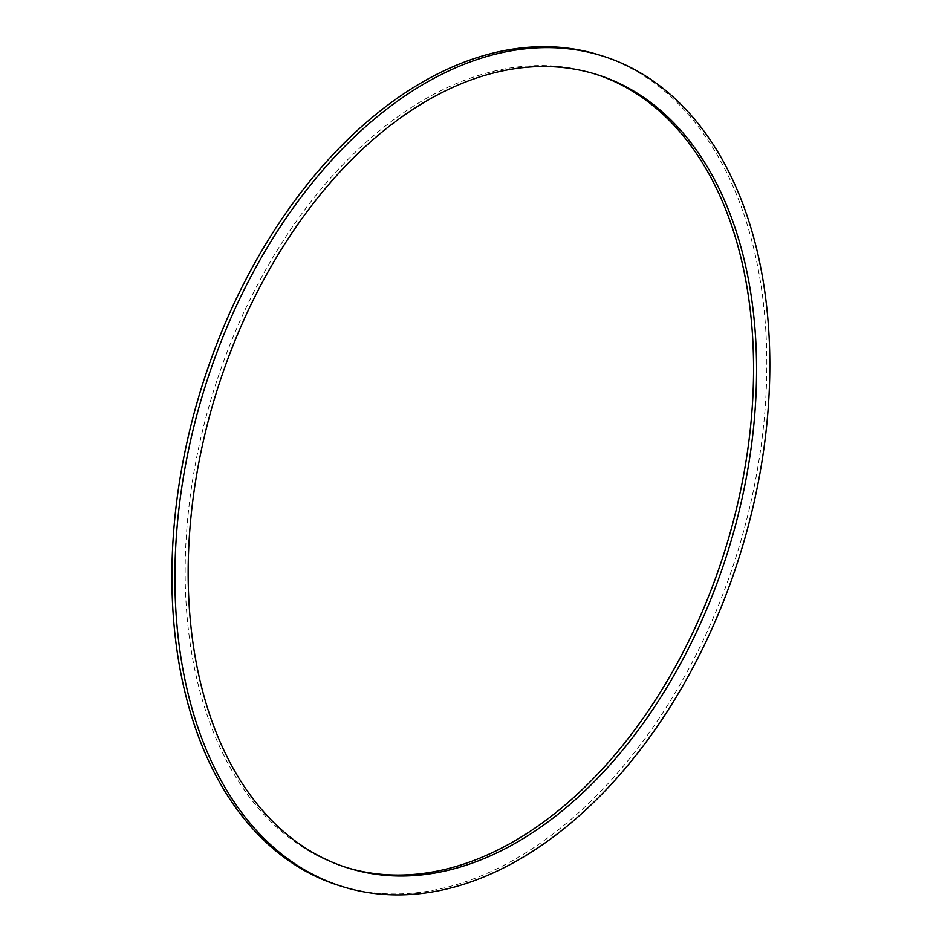 <?xml version="1.0" encoding="UTF-8"?>
<svg xmlns="http://www.w3.org/2000/svg" width="942" height="942" viewBox="0 0 942 942"><rect width="100%" height="100%" fill="white"/><g stroke="black" fill="none" stroke-linecap="round" stroke-linejoin="round"><path stroke-width="0.71" stroke-dasharray="4.71 3.53" d="M595.25 74.065A415.787 267.811 107.4 0 0 593.754 73.582A415.787 267.811 107.4 0 0 185.974 541.885A415.787 267.811 107.4 0 0 344.984 867.064A415.787 267.811 107.4 0 0 346.491 867.523M599.559 55.072A435.18 280.316 -72.6 0 1 736.844 554.179A435.18 280.316 -72.6 0 1 339.179 885.574M344.984 867.064L347.987 868.006M593.754 73.582L596.757 74.524"/><path stroke-width="1.41" d="M188.977 542.816A415.787 267.811 -72.6 0 1 596.757 74.524A415.787 267.811 -72.6 0 1 727.919 551.388A415.787 267.811 -72.6 0 1 347.987 868.006A415.787 267.811 -72.6 0 1 188.977 542.816M346.491 867.523A415.787 267.811 107.4 0 0 724.928 550.446A415.787 267.811 107.4 0 0 595.25 74.065M175.754 546.16A435.18 280.316 107.4 0 0 342.182 886.516A435.18 280.316 107.4 0 0 739.847 555.121A435.18 280.316 107.4 0 0 602.562 56.014A435.18 280.316 107.4 0 0 175.754 546.16M342.182 886.516L339.179 885.574A435.18 280.316 -72.6 0 1 172.751 545.218A435.18 280.316 -72.6 0 1 599.559 55.072L602.562 56.014"/></g></svg>
